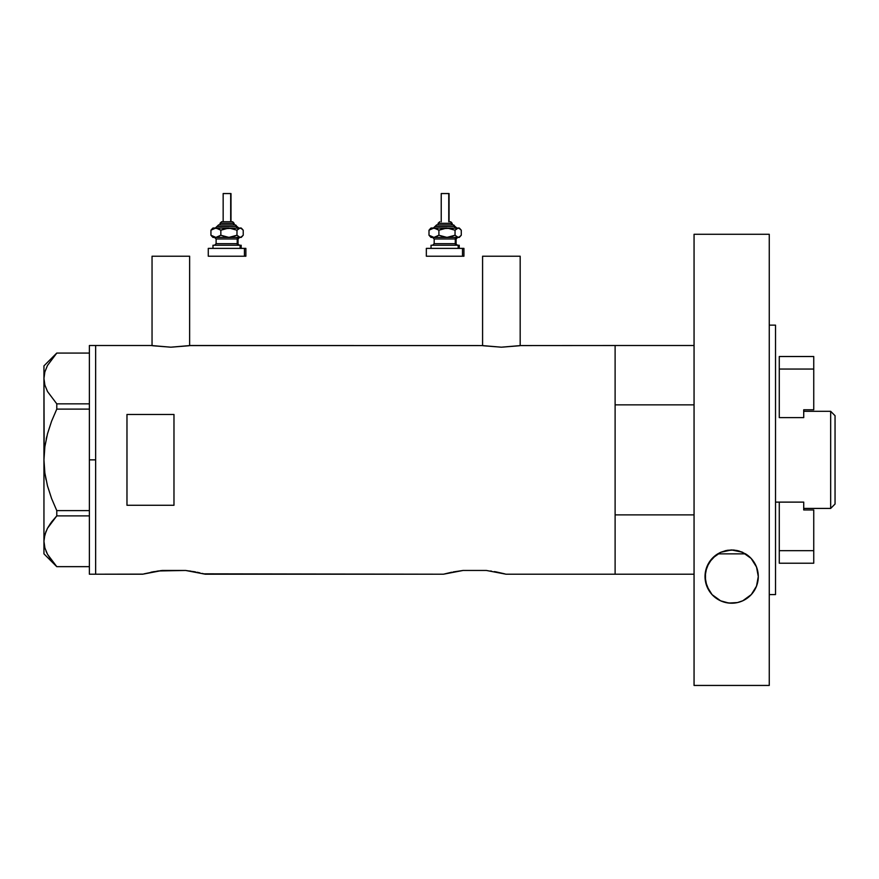 <?xml version="1.0" encoding="UTF-8"?>
<svg xmlns="http://www.w3.org/2000/svg" width="879" height="879" viewBox="0 0 879 879"><rect width="100%" height="100%" fill="white"/><g stroke="black" fill="none" stroke-linecap="round" stroke-linejoin="round"><path stroke-width="1.32" d="M189.633 345.645L189.633 256.218L152.045 256.218L152.045 345.645L152.045 256.218L189.633 256.218L189.633 345.645M520.181 345.645L520.181 256.218L482.582 256.218L482.582 345.645L482.582 256.218L520.181 256.218L520.181 345.645M190.04 345.568L482.175 345.568L190.424 345.513L170.834 347.194L151.254 345.513L95.646 345.513L95.646 574.218L142.64 574.218L162.318 570.46L185.623 570.46L205.301 574.218L443.412 574.218L463.09 570.46L486.406 570.46L506.073 574.218L615.113 574.218L615.113 345.513L520.577 345.568L615.113 345.513L615.113 404.856L694.058 404.856L615.113 404.856L615.113 345.513L694.058 345.513M520.588 345.568L501.371 347.194L482.175 345.568M453.114 571.954L463.09 570.46L486.406 570.46L505.733 574.13M203.917 573.855L202.214 573.416L203.917 573.855M199.907 572.866L197.006 572.229L199.885 572.855M158.143 570.976L185.623 570.46L195.621 571.954M126.972 505.271L126.972 414.459L173.976 414.459L173.976 505.271L126.972 505.271L126.972 414.459L173.976 414.459L173.976 505.271L126.972 505.271M151.254 345.513L95.646 345.513L95.646 459.86L95.646 346.062L95.646 459.86L89.383 459.86L95.646 459.86L95.646 574.218L95.646 471.078L95.646 574.218L142.991 574.13M144.035 573.844L158.132 570.976M152.331 571.954L150.935 572.229M190.644 571.108L189.842 570.987M193.611 571.592L195.402 571.91M451.718 572.229L443.412 574.218L203.851 573.833M491.427 571.108L490.559 570.976M494.394 571.592L496.174 571.91M504.678 573.844L496.393 571.954M615.113 345.513L615.113 574.218L615.113 514.874L694.058 514.874L615.113 514.874L615.113 574.218L694.058 574.218L506.073 574.218M463.09 570.46L462.475 570.526M152.583 571.91L154.341 571.581M162.318 570.46L160.033 570.724M205.301 574.218L203.906 573.844M519.467 345.755L501.371 347.194L483.296 345.755M188.93 345.755L170.834 347.194L152.759 345.755M89.383 574.218L89.383 345.513L89.383 574.218L95.646 574.218M44.598 448.828L43.95 459.86L44.873 446.642L47.499 433.786L51.564 421.272L56.783 409.109L51.575 421.239L56.783 409.109L56.783 403.846L89.383 403.846L56.783 403.846L47.532 391.562L44.884 385.112L43.95 378.464L44.862 371.927L47.477 365.477L56.783 353.083L89.383 353.083L56.783 353.083L47.477 365.477L44.884 371.817M51.07 559.901L56.783 566.647L89.383 566.647L56.783 566.647L47.532 554.352L44.884 547.914L43.95 541.266L44.862 534.718L47.477 528.268L56.783 515.885L51.586 521.939L56.783 515.885L56.783 510.622L89.383 510.622L56.783 510.622L51.575 498.492L47.488 485.878L44.862 473.012L43.95 459.86L44.873 446.642L47.499 433.786L51.564 421.272L56.783 409.109L89.383 409.109L56.783 409.109L56.783 403.846L47.532 391.562L44.884 385.112L43.95 378.464L43.95 365.873L43.95 378.464L44.873 385.057L43.95 378.464L44.862 371.927M46.027 479.714L44.873 473.089L47.499 485.944L51.575 498.481L47.488 485.878L44.862 473.012L43.95 459.86L43.95 541.266L44.862 534.718L47.477 528.268L51.564 521.972L47.532 528.169L44.873 534.663M46.224 439.06L46.818 436.489M51.575 498.492L56.783 510.622L56.783 515.885L89.383 515.885L56.783 515.885L51.586 521.939M51.718 560.758L47.532 554.352L44.884 547.914L43.95 541.266L43.95 553.858L43.95 460.42M46.082 551.331L47.532 554.352M44.181 537.926L46.071 531.213M50.641 523.225L47.51 528.213M47.499 485.944L51.564 498.459M44.181 453.256L43.95 378.464L43.95 459.86M44.302 374.377L44.214 374.948M716.473 554.704L717.769 553.858L745.546 553.858L717.769 553.858A26.634 26.634 0 0 0 705.024 576.58L706.771 567.098L712.122 558.484L720.791 552.265L731.559 549.946L742.381 552.21L751.116 558.396L756.522 567.032L758.291 576.58A26.634 26.634 0 0 0 756.522 567.043M830.666 508.425L835.05 504.041L835.05 415.69L830.666 411.306L830.666 508.425L830.666 411.306L803.725 411.306L830.666 411.306L835.05 415.69L835.05 504.041L830.666 508.425L803.725 508.425L830.666 508.425M775.52 502.118L803.725 502.118L779.277 502.118L779.277 550.683L779.277 502.118L775.52 502.118M779.277 417.613L803.725 417.613L779.277 417.613L779.277 369.048L813.745 369.048L813.745 409.779L803.725 409.779L803.725 417.613L803.725 409.779L813.745 409.779L813.745 369.048L779.277 369.048L779.277 417.613M813.745 509.952L813.745 550.683L779.277 550.683L779.277 563.208L813.745 563.208L779.277 563.208L779.277 550.683L813.745 550.683L813.745 563.208L813.745 509.952L803.725 509.952L813.745 509.952M803.725 502.118L803.725 509.952L803.725 502.118M813.745 356.511L779.277 356.511L779.277 369.048L779.277 356.511L813.745 356.511L813.745 369.048L813.745 356.511M742.667 552.331L751.116 558.396L756.522 567.032A26.634 26.634 0 0 0 754.281 562.538M754.27 562.505A26.634 26.634 0 0 0 745.546 553.858L746.787 554.671M745.546 553.858L738.832 550.935L733.701 550.023L727.647 550.254L720.571 552.364M720.736 552.298L726.021 550.551M725.944 550.573L733.701 550.023L741.887 551.99M717.769 553.858L720.395 552.452M769.257 325.142L775.52 325.142L769.257 325.142M775.52 594.589L769.257 594.589L775.52 594.589L775.52 325.142L775.52 594.589M769.257 685.444L694.058 685.444L769.257 685.444L769.257 234.286L694.058 234.286L694.058 685.444L694.058 234.286L769.257 234.286L769.257 685.444M756.522 567.032L758.291 576.58L756.5 586.161L751.303 594.567L747.447 598.028L742.81 600.764L737.481 602.565L728.834 603.06L720.626 600.818L712.078 594.633L709.023 590.622L705.485 581.469L705.463 571.789L709.001 562.582L716.099 554.968L720.791 552.265L726.043 550.551L731.559 549.946L737.107 550.518L742.381 552.21M757.808 581.634L757.423 583.304M756.39 586.469L755.446 588.545M754.061 590.985L752.633 592.984M750.919 594.973L748.908 596.874M746.974 598.368L744.491 599.917M742.348 600.972L739.283 602.093M737.063 602.653L736.459 602.774M724.23 602.159L721.033 601.005M718.923 599.972L716.396 598.401M714.473 596.929L712.44 595.017M710.748 593.072L709.265 590.996M707.859 588.545L706.936 586.491M705.925 583.425L705.507 581.623M705.507 571.57L705.826 570.119M706.925 566.724L707.738 564.867M709.265 562.164L710.584 560.297M712.473 558.11L714.363 556.33M748.886 556.275L750.798 558.066M752.677 560.231L754.039 562.142M755.577 564.878L756.39 566.691M757.478 570.042L757.775 571.361M751.314 594.556A26.634 26.634 0 0 0 758.291 576.58L756.5 586.161L751.303 594.567L742.81 600.764L737.481 602.565L731.735 603.214L725.977 602.598L720.626 600.818L712.078 594.633L706.826 586.205L705.024 576.58A26.634 26.634 0 0 0 728.823 603.06M728.856 603.06A26.634 26.634 0 0 0 731.713 603.214M731.757 603.214A26.634 26.634 0 0 0 751.292 594.567M220.091 223.321L233.594 223.321A1.571 1.45 -90 0 0 232.144 221.75L221.706 221.75M219.915 224.881L235.034 224.881A1.571 1.45 90 0 1 236.484 226.452L216.981 226.452L236.484 226.452A1.571 1.45 -90 0 0 237.934 228.013A1.571 1.45 90 0 1 236.484 226.452A1.571 1.45 -90 0 0 235.034 224.881L218.53 224.881M223.464 193.556L230.99 193.556L230.694 221.75L230.694 193.556L223.156 193.556L223.156 221.75M234.133 224.881L234.133 223.321L233.594 224.881L233.594 223.321L220.025 223.321L221.596 221.75L232.452 221.75M216.113 238.978L216.113 243.681L237.209 243.681A1.571 1.45 -90 0 0 238.659 245.252A1.571 1.45 90 0 1 237.209 243.681L237.209 238.978A1.571 1.45 90 0 1 238.659 237.418A1.571 1.45 -90 0 0 237.209 238.978L216.113 238.978L214.542 237.418M214.047 245.252L241.176 245.252L240.099 245.252L240.099 248.383L240.099 245.252L213.256 245.252M208.642 256.218L244.439 256.218L244.439 248.383L208.642 248.383M241.176 228.013L242.34 229.177L240.099 228.013L241.176 228.013L239.286 228.177L236.978 230.199L236.978 235.231L236.978 230.199L228.914 228.013L236.978 230.199L240.099 228.013L224.738 228.628L220.838 230.199L220.838 235.231L220.838 230.199L218.431 228.628L214.586 228.177L210.938 230.199L210.938 235.231L215.893 237.418L210.938 235.231L210.938 230.199L212.454 228.628L210.938 230.199L215.893 228.013L220.838 230.199L228.914 228.013L212.982 228.013L240.912 228.177L243.219 230.199L243.219 235.231L240.912 237.253L239.286 237.253L236.978 235.231L228.914 237.418L220.838 235.231L215.893 237.418L240.099 237.418L236.978 235.231L231.034 237.253L226.826 237.264L220.838 235.231L217.19 237.253L212.982 237.418L241.176 237.418L242.34 236.253L240.099 237.418L241.176 237.418M216.652 237.418L215.498 237.418M209.707 256.218L245.878 256.218L245.878 248.383L244.439 248.383L244.439 256.218L245.878 256.218M209.707 248.383L245.878 248.383M238.044 243.681L238.044 238.978L237.209 238.978L237.209 243.681L239.615 245.252M237.209 238.978L216.201 238.978M216.201 243.681L237.209 243.681M212.454 236.814L210.938 235.231L213.245 237.253M241.703 236.814L243.219 235.231L243.219 230.199L241.703 228.628M215.333 228.013L218.629 224.881M235.034 224.881L238.824 228.013M232.144 221.75A1.571 1.45 90 0 1 233.594 223.321M438.149 223.321L451.652 223.321A1.571 1.45 -90 0 0 450.202 221.75L450.52 221.75M437.973 224.881L453.103 224.881A1.571 1.45 90 0 1 454.542 226.452L435.039 226.452L454.542 226.452A1.571 1.45 -90 0 0 455.992 228.013A1.571 1.45 90 0 1 454.542 226.452A1.571 1.45 -90 0 0 453.103 224.881L436.599 224.881M441.522 193.556L449.059 193.556L448.762 221.75L448.762 193.556L441.225 193.556L441.225 221.75M452.191 224.881L452.191 223.321L451.652 224.881L451.652 223.321L438.094 223.321L439.764 221.75M434.171 238.978L434.171 243.681L455.267 243.681A1.571 1.45 -90 0 0 456.717 245.252A1.571 1.45 90 0 1 455.267 243.681L455.267 238.978A1.571 1.45 90 0 1 456.717 237.418A1.571 1.45 -90 0 0 455.267 238.978L434.171 238.978L432.611 237.418M432.116 245.252L459.234 245.252L458.168 245.252L458.168 248.383L458.168 245.252L431.314 245.252M427.776 256.218L462.508 256.218L462.508 248.383L426.337 248.383L462.508 248.383L462.508 256.218L463.936 256.218L463.936 248.383L462.508 248.383L463.936 248.383M459.234 228.013L460.398 229.177L458.168 228.013L459.234 228.013L457.355 228.177L455.047 230.199L455.047 235.231L455.047 230.199L446.971 228.013L455.047 230.199L458.168 228.013L442.807 228.628L438.907 230.199L438.907 235.231L438.907 230.199L436.489 228.628L432.644 228.177L428.996 230.199L428.996 235.231L433.951 237.418L428.996 235.231L428.996 230.199L430.512 228.628L428.996 230.199L433.951 228.013L438.907 230.199L446.971 228.013L431.04 228.013L458.981 228.177L461.277 230.199L461.277 235.231L458.97 237.253L457.344 237.253L455.047 235.231L446.971 237.418L438.907 235.231L433.951 237.418L458.168 237.418L455.047 235.231L449.092 237.253L444.884 237.264L438.907 235.231L435.248 237.253L431.04 237.418L459.234 237.418L460.398 236.253L458.168 237.418L459.234 237.418M434.72 237.418L433.556 237.418M427.776 248.383L426.7 248.383M426.7 256.218L463.936 256.218M456.102 243.681L456.102 238.978L455.267 238.978L455.267 243.681L457.673 245.252M455.267 238.978L434.259 238.978M434.259 243.681L455.267 243.681M430.512 236.814L428.996 235.231L431.303 237.253M459.761 236.814L461.277 235.231L461.277 230.199L459.772 228.628M433.391 228.013L436.687 224.881M453.103 224.881L456.893 228.013M450.202 221.75A1.571 1.45 90 0 1 451.652 223.321M89.383 345.513L95.646 345.513M43.95 553.858L56.739 566.647M43.95 365.873L56.739 353.083M220.025 224.881L220.025 223.321M238.044 238.978L239.615 237.418M212.982 248.383L212.982 245.252M208.279 256.218L208.279 248.383M241.176 248.383L241.176 245.252M216.113 243.681L214.542 245.252M212.982 237.418L211.817 236.253M211.817 229.177L212.982 228.013M230.99 221.75L230.99 193.556M234.133 223.321L232.561 221.75M438.094 224.881L438.094 223.321M456.102 238.978L457.673 237.418M431.04 248.383L431.04 245.252M426.337 256.218L426.337 248.383M459.234 248.383L459.234 245.252M434.171 243.681L432.611 245.252M431.04 237.418L429.875 236.253M429.875 229.177L431.04 228.013M449.059 221.75L449.059 193.556M452.191 223.321L450.619 221.75"/></g></svg>
